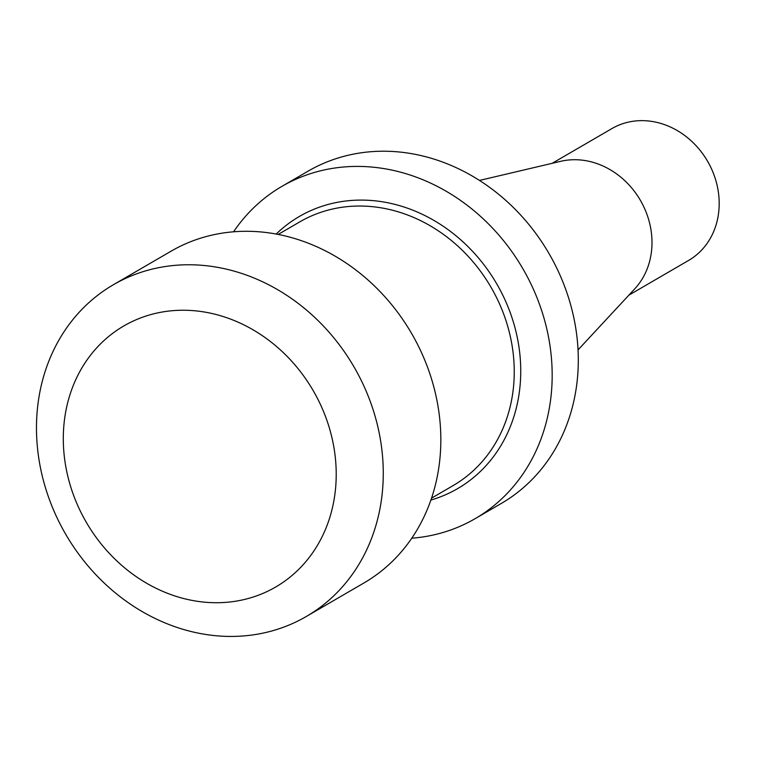 <?xml version="1.0" encoding="UTF-8"?>
<svg xmlns="http://www.w3.org/2000/svg" width="757" height="757" viewBox="0 0 757 757"><rect width="100%" height="100%" fill="white"/><g stroke="black" fill="none" stroke-linecap="round" stroke-linejoin="round"><path stroke-width="1.14" d="M552.184 163.313L611.94 128.567A76.268 66.247 59.8 0 1 639.381 120.685A76.268 66.247 59.8 0 1 714.419 176.069A76.268 66.247 59.8 0 1 688.615 260.427L628.868 295.173M479.503 180.421L560.663 161.326A76.268 66.247 59.8 0 1 572.178 159.765A76.268 66.247 59.8 0 1 643.441 206.074A76.268 66.247 59.8 0 1 634.782 288.796L578.045 349.885M233.582 231.793A192.193 166.937 59.8 0 1 281.888 186.392L308.023 171.196A192.193 166.937 59.8 0 1 576.115 330.525A192.193 166.937 59.8 0 1 501.248 503.481L475.112 518.677A192.193 166.937 59.8 0 1 411.761 538.208M281.888 186.392A192.193 166.937 59.8 0 1 549.989 345.722A192.193 166.937 59.8 0 1 475.112 518.677M178.179 310.332A151.003 131.169 59.8 0 1 334.499 451.125A151.003 131.169 59.8 0 1 221.337 602.629A151.003 131.169 59.8 0 1 65.017 461.836A151.003 131.169 59.8 0 1 178.179 310.332M237.291 636.315A191.881 166.672 -120.2 0 0 306.32 616.482A191.881 166.672 -120.2 0 0 353.954 366.814A191.881 166.672 -120.2 0 0 113.408 284.717A191.881 166.672 -120.2 0 0 38.654 457.408A191.881 166.672 -120.2 0 0 237.291 636.315M306.32 616.482L363.899 582.994A191.881 166.672 -120.2 0 0 428.822 370.75A191.881 166.672 -120.2 0 0 240.016 231.405A191.881 166.672 -120.2 0 0 170.978 251.239L113.408 284.717M278.188 234.424L299.734 221.896A152.535 132.494 -120.2 0 1 354.617 206.131A152.535 132.494 59.8 0 1 504.701 316.89A152.535 132.494 59.8 0 1 453.083 485.616L431.537 498.144M276.191 234.045A157.409 136.733 59.8 0 1 356.008 200.189A157.409 136.733 59.8 0 1 518.961 394.766A157.409 136.733 59.8 0 1 430.884 500.065"/></g></svg>
